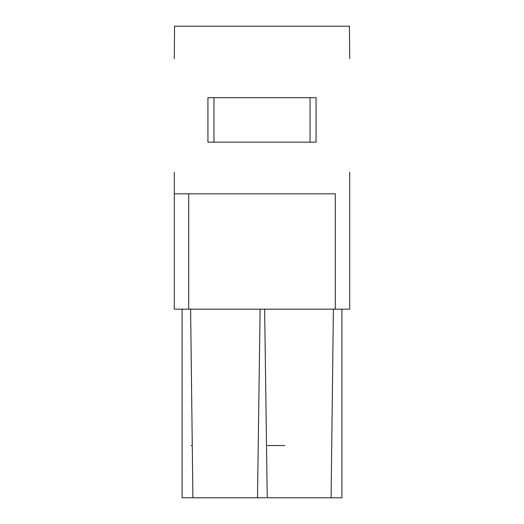 <?xml version="1.0" encoding="UTF-8"?>
<svg xmlns="http://www.w3.org/2000/svg" width="524" height="524" viewBox="0 0 524 524"><rect width="100%" height="100%" fill="white"/><g stroke="black" fill="none" stroke-linecap="round" stroke-linejoin="round"><path stroke-width="0.79" d="M190.612 309.16L192.911 497.8L257.5 497.8L260.12 309.16L228.359 309.16M264.633 309.16L267.24 497.8L331.089 497.8L333.395 309.16M266.199 497.8L258.699 497.8M258.168 497.8L257.664 497.8M325.679 26.2L323.308 26.2M252.385 26.2L245.546 26.2M278.454 26.2L271.615 26.2M319.673 26.2L312.828 26.2M267.98 26.2L265.603 26.2M192.275 445.531L191.109 445.531L192.275 445.531M284.833 445.531L267.41 445.531M341.903 309.16L341.903 497.8L331.089 497.8M192.911 497.8L182.097 497.8L182.097 309.16M335.294 193.814L174.289 193.814L335.294 193.814L335.294 309.16L174.289 309.16L174.289 172.186M188.706 193.814L188.706 309.16M310.064 97.693L316.07 97.693L316.07 142.148L207.93 142.148L207.93 97.693L207.93 142.148L207.93 97.693L310.064 97.693L310.064 142.148M349.711 172.186L349.711 309.16L335.294 309.16M202.212 309.16L195.033 309.16M181.245 309.16L180.138 309.16M316.07 142.148L316.07 97.693L207.936 97.693M174.571 26.2L174.289 58.642L174.571 26.2L349.429 26.2L349.711 58.642M325.692 26.2L349.429 26.2M183.439 26.2L183.924 26.2M184.985 26.2L186.086 26.2M327.002 26.2L330.52 26.2M213.943 142.148L213.943 97.693"/></g></svg>
